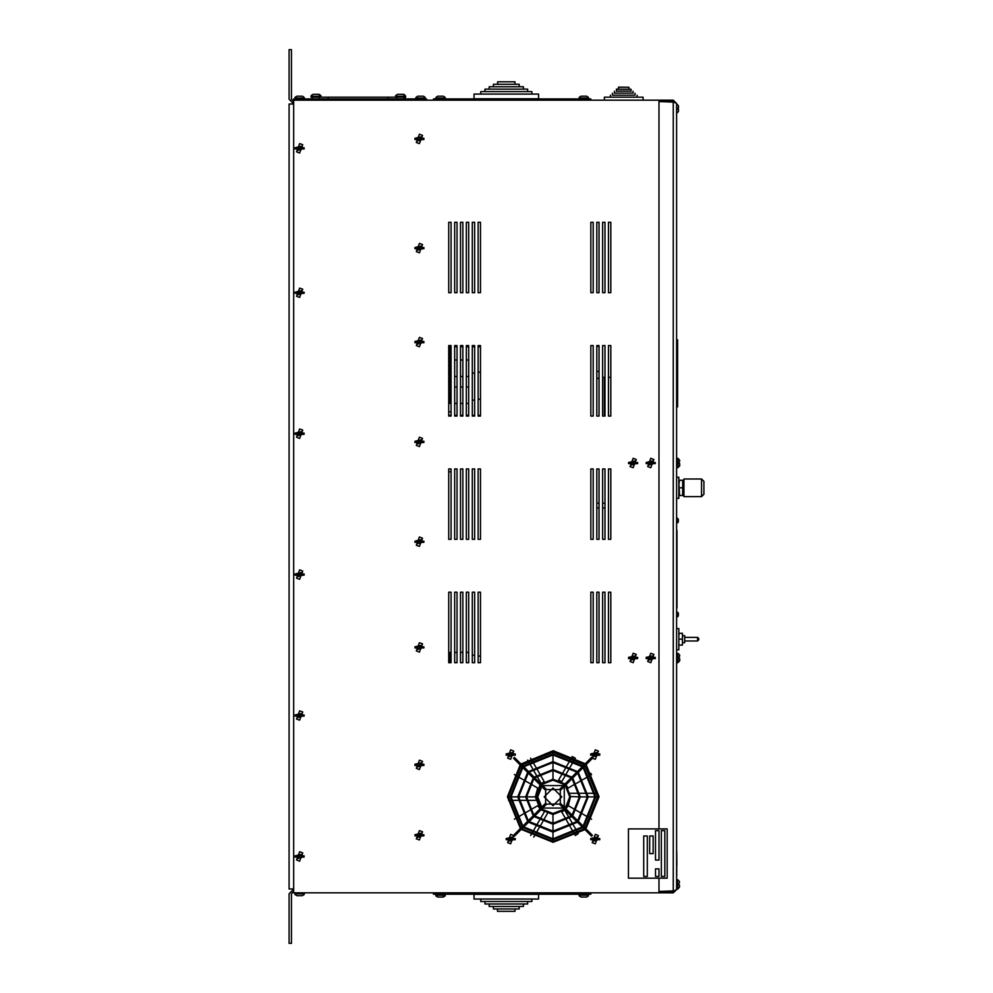 <?xml version="1.0" encoding="UTF-8"?>
<svg xmlns="http://www.w3.org/2000/svg" width="993" height="993" viewBox="0 0 993 993"><rect width="100%" height="100%" fill="white"/><g stroke="black" fill="none" stroke-linecap="round" stroke-linejoin="round"><path stroke-width="1.49" d="M449.879 346.768L449.879 376.446L451.107 376.446M466.375 360L468.671 360L468.671 376.446L466.375 376.446M449.928 376.446L449.928 403.456L451.107 403.456M451.107 652.426L449.928 652.426L449.928 662.679M466.375 652.426L468.721 652.426L468.721 662.679L468.721 592.213L466.375 592.213L466.375 662.679L468.721 662.679L468.721 592.213L466.375 592.213L466.375 662.679L468.721 662.679M676.593 455.986L676.593 665.025M676.941 518.222L677.387 522.926L678.331 521.983L678.331 519.165L678.331 520.282L677.387 518.222L678.331 519.165M677.387 612.172L677.387 616.876L678.331 615.933L678.331 613.115L678.331 614.233L678.331 613.115L676.941 612.172M676.941 616.876L678.331 615.586M676.941 522.926L678.331 521.635M682.539 635.669L684.711 635.669L684.711 642.707L682.539 642.707M682.452 645.04L682.452 633.298L682.452 645.04L678.864 645.04L678.864 633.298L682.452 633.298M676.941 649.757L678.79 649.757L678.79 628.619L676.941 628.619M701.604 496.649L701.604 479.023L683.991 479.023L683.991 496.649L701.604 496.649L703.95 494.291L703.95 481.382L703.95 494.291M678.939 495.47L679.622 495.47L678.802 495.246L678.939 480.202L679.622 480.202L678.939 484.025L679.609 495.457M683.37 495.47L683.37 480.202L682.688 480.202L682.688 495.47L683.37 495.47L679.622 495.47M676.941 498.412L678.802 498.412L678.802 477.273L676.941 477.273M676.593 345.154L676.99 406.82L677.586 405.057L677.586 406.82L676.593 406.82M676.593 339.879L677.586 339.879L677.586 405.057M658.967 100.144L673.304 100.144L676.593 103.471L673.304 101.646L658.967 101.646L658.967 828.894L658.967 100.144L293.742 100.144L293.742 98.977L426.444 98.977L426.444 100.144M433.494 100.144L433.494 98.977L590.86 98.977L590.86 100.144M318.517 94.397L320.305 95.527L318.517 94.397L313.006 94.397L311.07 96.271L320.454 96.271L320.454 97.215L405.02 97.215L404.859 96.458L405.02 98.146L403.841 98.146M320.454 97.215L311.07 97.215L311.219 95.527L313.006 94.397M403.071 94.397L404.821 95.527L403.071 94.397L397.56 94.397L395.773 95.527L397.56 94.397M319.101 94.397L320.888 95.527L319.101 94.397L314.483 94.397M403.741 94.397L405.405 95.527L403.654 94.397L399.049 94.397M405.603 96.271L405.603 97.215L405.02 96.271L395.624 96.271L395.624 97.215M405.603 97.215L405.02 98.146M515.032 84.244L515.032 81.774L497.58 81.774L497.58 84.244M519.24 86.714L519.24 84.244L493.372 84.244L493.372 86.714M523.435 89.184L523.435 86.714L489.177 86.714L489.177 89.184M527.643 91.654L527.643 89.184L484.969 89.184L484.969 91.654M531.838 94.124L531.838 91.654L480.773 91.654L480.773 94.124M474.009 98.816L538.603 98.816L538.603 94.124L474.009 94.124L474.009 98.816M618.49 87.21L628.991 87.21L618.49 87.161L618.49 89.209L616.467 89.159L616.467 91.207M616.467 89.209L630.828 89.209L628.991 89.159L628.991 87.21M616.467 91.157L631.014 91.157M614.444 93.156L633.038 93.156M612.42 95.154L635.061 95.154M604.365 97.202L643.116 97.202L643.116 100.144L604.365 100.144L604.365 97.153L610.397 97.153M637.084 97.153L643.116 97.202M443.374 96.16L445.038 97.277L443.3 96.16L437.776 96.16L436.001 97.277L437.776 96.16M586.565 96.16L588.315 97.277L586.565 96.16L581.054 96.16L579.267 97.277L579.118 98.977M590.847 893.005L433.482 893.005L433.482 894.184L590.847 894.184L590.847 893.005M497.555 908.918L497.555 911.388L515.019 911.388L515.019 908.918M493.36 906.448L493.36 908.918L519.215 908.918L519.215 906.448M489.152 903.978L489.152 906.448L523.423 906.448L523.423 903.978M484.956 901.507L484.956 903.978L527.618 903.978L527.618 901.507M480.749 899.037L480.749 901.507L531.826 901.507L531.826 899.037M506.293 899.037L473.996 899.037L473.996 894.333L538.578 894.333L538.578 899.037L506.293 899.037M581.042 897.002L579.291 895.872L581.042 897.002L586.553 897.002L588.34 895.872L586.553 897.002M442.381 897.002L445.025 895.872L443.275 897.002L437.764 897.002L442.381 897.002M435.828 894.184L435.977 895.872L437.764 897.002L435.828 895.127L445.224 895.127L445.063 895.872L445.224 894.184M296.857 895.674L295.107 894.544L296.857 895.674L302.368 895.674L304.156 894.544L302.368 895.674M302.368 96.16L304.119 97.277L302.368 96.16L296.857 96.16L295.07 97.277L296.857 96.16M423.341 96.16L425.078 97.277L423.328 96.16L417.817 96.16L416.03 97.277L417.817 96.16M678.467 110.719L678.467 109.193L678.467 111.427L678.467 109.193L677.338 109.193L677.338 108.014L678.467 108.014L678.467 105.779L678.467 108.014L678.467 105.779L676.593 103.905L678.467 105.779M676.593 879.699L677.524 879.699L677.524 889.095L679.411 887.221L679.411 884.986L679.411 887.221L679.411 884.986L678.281 884.986L679.411 882.28M678.467 106.487L678.467 108.014M678.467 109.193L678.467 111.427L676.593 113.301L678.467 111.427M677.66 889.095L679.411 886.513M676.941 458.332L679.758 460.206L677.884 458.332L677.884 467.728L679.758 465.854L679.758 463.619L679.758 465.854L679.758 463.619L678.629 463.619L679.758 460.913M676.941 467.728L677.884 467.728L679.758 465.146M676.941 653.282L679.758 655.157L677.884 653.282L677.884 662.679L679.758 660.792L679.758 658.57L679.758 660.792L679.758 658.57L678.629 658.57L679.758 655.864M676.941 662.679L677.884 662.679L679.758 660.097M684.711 637.419L697.632 637.419L697.632 640.944L698.811 639.777M445.236 98.977L445.075 97.277L445.236 98.034L435.84 98.034L435.84 98.977M588.514 98.977L588.352 97.277L588.514 98.034L588.352 97.277L588.514 98.034L579.118 98.034L579.267 97.277L579.118 98.034M579.093 894.184L579.254 895.872L579.093 895.127L579.254 895.872L579.093 895.127L588.489 895.127L588.34 895.872L588.489 894.184M294.921 892.856L295.07 894.544L294.921 893.787L295.07 894.544L294.921 893.787L304.317 893.787L304.156 894.544L304.317 892.856M304.317 98.977L304.156 97.277L304.317 98.034L304.156 97.277L304.317 98.034L294.921 98.034L294.921 98.977M425.277 98.977L425.116 97.277L425.277 98.034L425.116 97.277L425.277 98.034L415.881 98.034L415.881 98.977M552.989 788.045L544.176 796.845L552.989 805.658L561.79 796.845L552.989 788.045M520.171 764.908L507.485 796.758L520.456 828.497M521.337 829.378L553.076 842.349L584.927 829.664M585.808 828.795L599.077 796.758L586.106 764.61M520.99 765.74L508.354 796.845L520.99 827.963M584.976 827.963L597.612 796.845L584.976 765.74M592.411 835.386L583.735 826.71L595.85 796.845L583.735 766.981L592.411 758.304M591.53 757.423L582.854 766.1L552.989 753.985L523.125 766.1L514.436 757.423M513.555 758.304L522.244 766.981L510.117 796.845L522.244 826.71L513.555 835.386M514.436 836.267L523.125 827.591L552.989 839.706L582.854 827.591L591.53 836.267M522.864 767.601L510.998 796.845L522.864 826.089L527.631 821.31L517.75 796.845L527.631 772.38L522.864 767.601M528.264 773.001L518.631 796.845L528.264 820.69L533.241 815.712L525.682 796.845L533.241 777.991L528.264 773.001M533.862 778.611L526.563 796.845L533.862 815.079L540.093 808.861L535.376 796.845L540.093 784.842L533.862 778.611M540.726 785.463L536.245 796.845L540.726 808.228L545.703 803.238L545.703 790.453L540.726 785.463M541.595 809.109L552.989 813.577L564.372 809.109L559.382 804.119L546.584 804.119L541.595 809.109M534.743 815.961L552.989 823.271L571.223 815.961L564.992 809.729L552.989 814.459L540.974 809.729L534.743 815.961M529.145 821.571L552.989 831.203L576.834 821.571L571.844 816.594L552.989 824.153L534.122 816.594L529.145 821.571M523.745 826.97L552.989 838.837L582.233 826.97L577.454 822.192L552.989 832.072L528.512 822.192L523.745 826.97M582.233 766.72L552.989 754.866L523.745 766.72L528.512 771.499L552.989 761.619L577.454 771.499L582.233 766.72M576.834 772.12L552.989 762.5L529.145 772.12L534.122 777.109L552.989 769.538L571.844 777.109L576.834 772.12M571.223 777.73L552.989 770.419L534.743 777.73L540.974 783.961L552.989 779.232L564.992 783.961L571.223 777.73M564.372 784.582L552.989 780.113L541.595 784.582L546.584 789.572L559.382 789.572L564.372 784.582M583.114 826.089L594.968 796.845L583.114 767.601L578.336 772.38L588.216 796.845L578.336 821.31L583.114 826.089M577.715 820.69L587.335 796.845L577.715 773.001L572.725 777.991L580.284 796.845L572.725 815.712L577.715 820.69M572.105 815.079L579.403 796.845L572.105 778.611L565.873 784.842L570.603 796.845L565.873 808.861L572.105 815.079M565.253 808.228L569.721 796.845L565.253 785.463L560.263 790.453L560.263 803.238L565.253 808.228M449.879 360L451.107 360M454.633 360L456.979 360M460.504 360L462.85 360M466.375 346.768L468.671 346.768L468.671 360M449.928 387.009L451.107 387.009M454.633 387.009L456.979 387.009M460.504 387.009L462.85 387.009M466.375 387.009L468.721 387.009M448.762 415.384L451.107 415.384M454.633 415.384L456.979 415.384M460.504 415.384L462.85 415.384M466.375 415.384L468.721 415.384M472.246 415.384L474.592 415.384M478.117 415.384L480.463 415.384M451.107 411.859L448.762 411.859M451.107 471.762L448.762 471.762M676.941 530.51L676.941 608.014M678.889 635.669L679.274 633.658M681.93 639.169L679.386 639.169M678.964 483.293L679.175 481.804M682.688 487.836L679.622 487.836M679.622 480.202L682.688 480.202M677.586 345.154L676.593 405.057M676.73 873.914L676.73 865.399M676.73 851.373L676.854 865.399M676.618 848.978L676.73 876L676.618 848.978M593.206 345.589L593.206 416.055L593.206 345.589L590.86 345.589L590.86 416.055L593.206 416.055L593.206 345.589L590.86 345.589L590.86 416.055L593.206 416.055M593.206 468.907L593.206 539.36L593.206 468.907L590.86 468.907L590.86 539.36L593.206 539.36L593.206 468.907L590.86 468.907L590.86 539.36L593.206 539.36M602.602 377.303L604.365 377.303L604.365 416.055M596.731 485.937L596.756 497.679M599.077 346.222L598.009 346.445M596.731 378.395L598.506 378.395L596.731 378.395M596.731 371.357L599.077 371.506M596.731 503.19L599.077 503.19M602.602 503.19L604.948 503.19M596.731 507.882L599.077 507.882M602.602 507.882L604.948 507.882M604.389 393.638L604.948 407.775M608.473 377.303L610.819 377.303M628.47 878.222L667.222 878.222L667.222 828.894L628.47 828.894L628.47 878.222M649.608 835.945L649.608 853.558L653.133 853.558L653.133 835.945L649.608 835.945M664.876 830.657L661.35 830.657L661.35 876.459L664.876 876.459L664.876 830.657M647.262 835.945L643.737 835.945L643.737 876.459L647.262 876.459L647.262 835.945M659.004 868.825L655.479 868.825L655.479 876.459L659.004 876.459L658.967 868.825M655.479 830.657L655.479 860.012L659.004 860.012L659.004 830.657L655.479 830.657M604.948 222.283L602.602 222.283L602.602 292.749L604.948 292.749L604.948 222.283L602.602 222.283L602.602 292.749L604.948 292.749L604.948 222.283M610.819 222.283L608.473 222.283L608.473 292.749L610.819 292.749L610.819 222.283L608.473 222.283L608.473 292.749L610.819 292.749L610.819 222.283M596.731 222.283L596.731 292.749L599.077 292.749L599.077 222.283L596.731 222.283L596.731 292.749L599.077 292.749L599.077 222.283L596.731 222.283M590.86 222.283L590.86 292.749L593.206 292.749L593.206 222.283L590.86 222.283L590.86 292.749L593.206 292.749L593.206 222.283L590.86 222.283M604.948 345.589L602.602 345.589L602.602 416.055L604.948 416.055L604.948 345.589L602.602 345.589L602.602 416.055L604.948 416.055L604.948 345.589M610.819 345.589L608.473 345.589L608.473 416.055L610.819 416.055L610.819 345.589L608.473 345.589L608.473 416.055L610.819 416.055L610.819 345.589M604.948 468.907L602.602 468.907L602.602 539.36L604.948 539.36L604.948 468.907L602.602 468.907L602.602 539.36L604.948 539.36L604.948 468.907M610.819 468.907L608.473 468.907L608.473 539.36L610.819 539.36L610.819 468.907L608.473 468.907L608.473 539.36L610.819 539.36L610.819 468.907M604.948 592.213L602.602 592.213L602.602 662.679L604.948 662.679L604.948 592.213L602.602 592.213L602.602 662.679L604.948 662.679L604.948 592.213M610.819 592.213L608.473 592.213L608.473 662.679L610.819 662.679L610.819 592.213L608.473 592.213L608.473 662.679L610.819 662.679L610.819 592.213M599.077 345.589L596.731 345.589L596.731 416.055L599.077 416.055L599.077 345.589L596.731 345.589L596.731 416.055L599.077 416.055L599.077 345.589M599.077 468.907L596.731 468.907L596.731 539.36L599.077 539.36L599.077 468.907L596.731 468.907L596.731 539.36L599.077 539.36L599.077 468.907M599.077 592.213L596.731 592.213L596.731 662.679L599.077 662.679L599.077 592.213L596.731 592.213L596.731 662.679L599.077 662.679L599.077 592.213M590.86 662.679L593.206 662.679L593.206 592.213L590.86 592.213L590.86 662.679L593.206 662.679L593.206 592.213L590.86 592.213L590.86 662.679M590.86 773.249L590.86 774.974M456.979 222.283L454.633 222.283L454.633 292.749L456.979 292.749L456.979 222.283L454.633 222.283L454.633 292.749L456.979 292.749L456.979 222.283M462.85 222.283L460.504 222.283L460.504 292.749L462.85 292.749L462.85 222.283L460.504 222.283L460.504 292.749L462.85 292.749L462.85 222.283M466.375 292.749L468.721 292.749L468.721 222.283L466.375 222.283L466.375 292.749L468.721 292.749L468.721 222.283L466.375 222.283L466.375 292.749M474.592 222.283L472.246 222.283L472.246 292.749L474.592 292.749L474.592 222.283L472.246 222.283L472.246 292.749L474.592 292.749L474.592 222.283M478.117 292.749L480.463 292.749L480.463 222.283L478.117 222.283L478.117 292.749L480.463 292.749L480.463 222.283L478.117 222.283L478.117 292.749M456.979 345.589L454.633 345.589L454.633 416.055L456.979 416.055L456.979 345.589L454.633 345.589L454.633 416.055L456.979 416.055L456.979 345.589M462.85 345.589L460.504 345.589L460.504 416.055L462.85 416.055L462.85 345.589L460.504 345.589L460.504 416.055L462.85 416.055L462.85 345.589M468.721 345.589L466.375 345.589L466.375 416.055L468.721 416.055L468.721 345.589L466.375 345.589L466.375 416.055L468.721 416.055L468.721 345.589M474.592 345.589L472.246 345.589L472.246 416.055L474.592 416.055L474.592 345.589L472.246 345.589L472.246 416.055L474.592 416.055L474.592 345.589M480.463 345.589L478.117 345.589L478.117 416.055L480.463 416.055L480.463 345.589L478.117 345.589L478.117 416.055L480.463 416.055L480.463 345.589M456.979 468.907L454.633 468.907L454.633 539.36L456.979 539.36L456.979 468.907L454.633 468.907L454.633 539.36L456.979 539.36L456.979 468.907M462.85 468.907L460.504 468.907L460.504 539.36L462.85 539.36L462.85 468.907L460.504 468.907L460.504 539.36L462.85 539.36L462.85 468.907M468.721 468.907L466.375 468.907L466.375 539.36L468.721 539.36L468.721 468.907L466.375 468.907L466.375 539.36L468.721 539.36L468.721 468.907M472.246 539.36L474.592 539.36L474.592 468.907L472.246 468.907L472.246 539.36L474.592 539.36L474.592 468.907L472.246 468.907L472.246 539.36M478.117 539.36L480.463 539.36L480.463 468.907L478.117 468.907L478.117 539.36L480.463 539.36L480.463 468.907L478.117 468.907L478.117 539.36M454.633 662.679L456.979 662.679L456.979 592.213L454.633 592.213L454.633 662.679L456.979 662.679L456.979 592.213L454.633 592.213L454.633 662.679M462.85 592.213L460.504 592.213L460.504 662.679L462.85 662.679L462.85 592.213L460.504 592.213L460.504 662.679L462.85 662.679L462.85 592.213M474.592 592.213L472.246 592.213L472.246 662.679L474.592 662.679L474.592 592.213L472.246 592.213L472.246 662.679L474.592 662.679L474.592 592.213M480.463 592.213L478.117 592.213L478.117 662.679L480.463 662.679L480.463 592.213L478.117 592.213L478.117 662.679L480.463 662.679L480.463 592.213M451.107 222.283L448.762 222.283L448.762 292.749L451.107 292.749L451.107 222.283L448.762 222.283L448.762 292.749L451.107 292.749L451.107 222.283M448.762 416.055L451.107 416.055L451.107 345.589L448.762 345.589L448.762 416.055L451.107 416.055L451.107 345.589L448.762 345.589L448.762 416.055M451.107 468.907L448.762 468.907L448.762 539.36L451.107 539.36L451.107 468.907L448.762 468.907L448.762 539.36L451.107 539.36L451.107 468.907M451.107 592.213L448.762 592.213L448.762 662.679L451.107 662.679L451.107 592.213L448.762 592.213L448.762 662.679L451.107 662.679L451.107 592.213M293.742 100.144L293.742 892.856L658.967 892.856L658.967 878.222L658.967 891.354L673.304 891.354L676.593 889.554L673.304 892.856L658.967 892.856M658.967 860.012L658.967 830.657L658.967 860.012M585.225 763.729L553.275 750.758L521.04 764.027M293.742 889.095L289.05 893.787L289.05 943.35L291.396 943.35L291.396 893.787L293.742 891.441M293.742 103.992L289.05 103.992L289.05 889.008L293.742 889.008M293.742 101.559L291.396 99.213L291.396 49.65L289.05 49.65L289.05 99.213L293.742 103.905M676.581 103.433L676.581 889.567M658.967 891.441L674.681 890.845L673.304 891.354L673.304 101.646M674.681 102.155L658.967 101.559M673.304 892.856L673.304 891.441M673.304 101.559L673.304 100.144M448.762 346.768L451.107 346.768M454.633 346.768L456.979 346.768M460.504 346.768L462.85 346.768M472.246 346.768L474.592 346.768M478.117 346.768L480.463 346.768M416.638 342.659L422.162 342.659L417.544 344.186L416.638 342.659L414.9 342.659L414.9 341.48L421.255 339.954L422.162 341.48L416.638 341.48M419.406 337.372L422.497 338.539L419.406 346.768L416.303 345.601L419.406 337.372M423.899 342.659L422.162 342.659L423.899 342.659L423.899 341.48L422.162 341.48M416.638 442.481L422.162 442.481L417.544 444.008L416.638 442.481L414.9 442.481L414.9 441.302L421.255 439.775L422.162 441.302L416.638 441.302M419.406 437.193L422.497 438.36L419.406 446.589L416.303 445.423L419.406 437.193M423.899 442.481L422.162 442.481L423.899 442.481L423.899 441.302L422.162 441.302M416.638 765.429L422.162 765.429L417.544 766.968L416.638 765.429L414.9 765.429L414.9 764.262L421.255 762.723L422.162 764.262L416.638 764.262M419.406 760.141L422.497 761.321L419.406 769.538L416.303 768.371L419.406 760.141M423.899 765.429L422.162 765.429L423.899 765.429L423.899 764.262L422.162 764.262M416.638 647.995L422.162 647.995L417.544 649.521L416.638 647.995L414.9 647.995L414.9 646.815L421.255 645.289L422.162 646.815L416.638 646.815M419.406 642.707L422.497 643.874L419.406 652.103L416.303 650.936L419.406 642.707M423.899 647.995L422.162 647.995L423.899 647.995L423.899 646.815L422.162 646.815M416.638 542.302L422.162 542.302L417.544 543.829L416.638 542.302L414.9 542.302L414.9 541.123L421.255 539.596L422.162 541.123L416.638 541.123M419.406 537.014L422.497 538.181L419.406 546.411L416.303 545.244L419.406 537.014M423.899 542.302L422.162 542.302L423.899 542.302L423.899 541.123L422.162 541.123M416.638 835.895L422.162 835.895L417.544 837.422L416.638 835.895L414.9 835.895L414.9 834.716L421.255 833.189L422.162 834.716L416.638 834.716M419.406 830.607L422.497 831.774L419.406 840.004L416.303 838.837L419.406 830.607M423.899 835.895L422.162 835.895L423.899 835.895L423.899 834.716L422.162 834.716M416.638 139.492L422.162 139.492L417.544 141.018L416.638 139.492L414.9 139.492L414.9 138.312L421.255 136.786L422.162 138.312L416.638 138.312M419.406 134.204L422.497 135.371L419.406 143.6L416.303 142.433L419.406 134.204M423.899 139.492L422.162 139.492L423.899 139.492L423.899 138.312L422.162 138.312M416.638 248.709L422.162 248.709L417.544 250.236L416.638 248.709L414.9 248.709L414.9 247.53L421.255 246.003L422.162 247.53L416.638 247.53M419.406 243.422L422.497 244.588L419.406 252.818L416.303 251.651L419.406 243.422M423.899 248.709L422.162 248.709L423.899 248.709L423.899 247.53L422.162 247.53M295.107 716.114L304.119 716.114L304.119 714.935L295.107 714.935L295.107 716.114M299.613 720.223L296.51 719.056L299.613 710.827L302.716 711.993L299.613 720.223M302.368 714.935L301.475 713.408L295.107 714.935M295.107 857.033L304.119 857.033L304.119 855.854L295.107 855.854L295.107 857.033M299.613 861.142L296.51 859.975L299.613 851.746L302.716 852.913L299.613 861.142M302.368 855.854L301.475 854.328L295.107 855.854M295.107 434.264L304.119 434.264L304.119 433.085L295.107 433.085L295.107 434.264M299.613 438.372L296.51 437.205L299.613 428.976L302.716 430.143L299.613 438.372M302.368 433.085L301.475 431.558L295.107 433.085M295.107 575.183L304.119 575.183L304.119 574.004L295.107 574.004L295.107 575.183M299.613 579.291L296.51 578.125L299.613 569.895L302.716 571.062L299.613 579.291M302.368 574.004L301.475 572.477L295.107 574.004M295.107 148.888L304.119 148.888L304.119 147.709L295.107 147.709L295.107 148.888M299.613 152.996L296.51 151.83L299.613 143.6L302.716 144.767L299.613 152.996M302.368 147.709L301.475 146.182L295.107 147.709M295.107 293.332L304.119 293.332L304.119 292.153L295.107 292.153L295.107 293.332M299.613 297.441L296.51 296.274L299.613 288.044L302.716 289.211L299.613 297.441M302.368 292.153L301.475 290.626L295.107 292.153M570.603 796.845L565.873 808.861L568.244 805.658L570.603 796.46L579.403 796.845M530.101 783.638L537.734 788.045L535.376 796.845L540.093 784.842M575.866 783.638L568.244 788.045L565.873 784.842M530.101 810.052L537.734 805.658L540.093 808.861M566.196 819.734L561.79 812.1L564.669 810.027L569.126 817.76M539.77 773.969L544.176 781.59L541.309 783.663L536.841 775.93M566.196 773.969L561.79 781.59L558.562 780.138L563.031 772.405M584.095 764.858L552.989 752.222L521.871 764.858M521.871 828.845L552.989 841.468L584.095 828.845M574.413 759.719L575.295 758.205L572.179 756.554L571.298 758.093M574.413 833.971L575.295 835.498L578.286 833.611L577.392 832.084M530.672 835.498L531.553 833.971M531.987 833.201L535.376 827.355M535.81 826.598L539.336 820.491M539.77 819.734L544.176 812.1M508.354 796.845L510.117 796.845M510.998 796.845L517.75 796.845M518.631 796.845L525.682 796.845M526.563 796.845L535.376 796.845M530.672 758.205L531.553 759.719M531.987 760.489L535.376 766.335M535.81 767.092L539.336 773.199M573.979 760.489L570.603 766.335M570.156 767.092L566.643 773.199M597.612 796.845L595.85 796.845M594.968 796.845L588.216 796.845M587.335 796.845L580.284 796.845M573.979 833.201L570.603 827.355M570.156 826.598L566.643 820.491M570.243 793.32L579.167 793.32M580.061 793.32L587.161 793.32M588.042 793.32L594.819 793.32M595.701 793.32L597.476 793.32M591.629 774.528L590.103 775.409M589.346 775.856L583.499 779.232M582.73 779.666L576.635 783.192M563.478 771.635L567.015 765.491M567.462 764.722L570.851 758.851M552.989 752.222L552.989 753.985M552.989 754.866L552.989 761.619M552.989 762.5L552.989 769.538M552.989 770.419L552.989 779.232M536.394 775.161L532.844 769.016M532.409 768.247L529.021 762.376M528.574 761.606L527.693 760.079M514.337 774.528L515.864 775.409M516.621 775.856L522.479 779.232M523.237 779.666L529.343 783.192M535.724 800.37L526.799 800.37M525.905 800.37L518.818 800.37M517.936 800.37L511.147 800.37M510.265 800.37L508.503 800.37M514.337 819.163L515.864 818.282M516.621 817.835L522.479 814.459M523.237 814.024L529.343 810.499M547.404 813.552L542.948 821.285M542.501 822.055L538.951 828.199M538.504 828.969L535.115 834.84M534.681 835.61L533.787 837.136M552.989 841.468L552.989 839.706M552.989 838.837L552.989 832.072M552.989 831.203L552.989 824.153M552.989 823.271L552.989 814.459M569.572 818.53L573.122 824.674M573.569 825.444L576.958 831.315M591.629 819.163L590.103 818.282M589.346 817.835L583.499 814.459M582.73 814.024L576.635 810.499M575.866 810.052L568.244 805.658M590.761 755.152L599.76 755.152L599.76 753.985L590.761 753.985L590.761 755.152M595.266 759.273L592.163 758.093L595.266 749.876L598.357 751.043L595.266 759.273M598.022 753.985L597.128 752.446L590.761 753.985M506.207 755.152L515.206 755.152L515.206 753.985L506.207 753.985L506.207 755.152M510.712 759.273L507.609 758.093L510.712 749.876L513.803 751.043L510.712 759.273M513.468 753.985L512.562 752.446L506.207 753.985M506.207 839.706L515.206 839.706L515.206 838.539L506.207 838.539L506.207 839.706M510.712 843.827L507.609 842.66L510.712 834.43L513.803 835.597L510.712 843.827M513.468 838.539L512.562 837.012L506.207 838.539M590.761 839.706L599.76 839.706L599.76 838.539L590.761 838.539L590.761 839.706M595.266 843.827L592.163 842.66L595.266 834.43L598.357 835.597L595.266 843.827M598.022 838.539L597.128 837.012L590.761 838.539M328.174 98.977L328.174 97.215M387.903 98.977L387.903 97.215M614.444 91.207L614.444 93.205M612.42 93.205L612.42 95.204M610.397 95.204L610.397 97.202M581.054 96.16L579.316 97.277M628.631 658.57L637.643 658.57L637.643 657.391L628.631 657.391L628.631 658.57M633.137 662.679L630.034 661.512L633.137 653.282L636.24 654.449L633.137 662.679M635.892 657.391L634.999 655.864L628.631 657.391M646.244 658.57L655.256 658.57L655.256 657.391L646.244 657.391L646.244 658.57M650.75 662.679L647.647 661.512L650.75 653.282L653.853 654.449L650.75 662.679M653.506 657.391L652.612 655.864L646.244 657.391M628.631 463.619L637.643 463.619L637.643 462.44L628.631 462.44L628.631 463.619M633.137 467.728L630.034 466.561L633.137 458.332L636.24 459.498L633.137 467.728M635.892 462.44L634.999 460.913L628.631 462.44M646.244 463.619L655.256 463.619L655.256 462.44L646.244 462.44L646.244 463.619M650.75 467.728L647.647 466.561L650.75 458.332L653.853 459.498L650.75 467.728M653.506 462.44L652.612 460.913L646.244 462.44M424.098 100.144L424.098 98.977M296.088 100.144L296.088 98.977M589.681 100.144L589.681 98.977M434.661 100.144L434.661 98.977M302.368 716.114L297.751 717.641L296.857 716.114M302.368 857.033L297.751 858.56L296.857 857.033M302.368 434.264L297.751 435.79L296.857 434.264M302.368 575.183L297.751 576.71L296.857 575.183M302.368 148.888L297.751 150.415L296.857 148.888M302.368 293.332L297.751 294.859L296.857 293.332M541.756 807.197L537.722 796.845L541.756 786.506M542.637 785.624L563.329 785.624M564.21 786.506L564.21 807.197M563.329 808.079L542.637 808.079M598.022 755.152L593.404 756.691L592.511 755.152M513.468 755.152L508.85 756.691L507.957 755.152M513.468 839.706L508.85 841.245L507.957 839.706M598.022 839.706L593.404 841.245L592.511 839.706M434.649 893.005L434.649 894.184M589.668 893.005L589.668 894.184M635.892 658.57L631.275 660.097L630.381 658.57M653.506 658.57L648.888 660.097L647.995 658.57M635.892 463.619L631.275 465.146L630.381 463.619M653.506 463.619L648.888 465.146L647.995 463.619M448.762 373.542L449.879 373.716M480.463 372.003L478.117 372.363M474.592 372.884L472.246 373.244M454.633 376.446L456.979 376.446M460.504 376.446L462.85 376.446M448.762 400.551L449.928 400.725M480.463 399.025L478.117 399.385M474.592 399.906L472.246 400.266M454.633 403.456L456.979 403.456M460.504 403.456L462.85 403.456M466.375 403.456L468.721 403.456M448.762 654.561L449.928 654.387M480.463 656.212L478.117 655.864M474.592 655.33L472.246 654.983M454.633 652.426L456.979 652.426M460.504 652.426L462.85 652.426M677.487 612.184L678.331 613.016M684.711 640.944L697.632 640.944M697.632 637.419L698.811 638.598M701.604 479.023L703.95 481.382M403.841 98.977L403.841 97.215M396.79 98.977L396.79 97.215M319.287 98.977L319.287 97.215M312.236 98.977L312.236 97.215M320.454 96.271L320.305 95.527L320.454 96.271M405.02 96.271L404.859 95.527L405.02 96.271M395.773 95.527L395.624 96.271L395.773 95.527M404.424 98.977L404.424 98.146M321.049 96.271L321.049 97.215M631.014 89.209L631.014 91.207M633.038 91.207L633.038 93.205M635.061 93.205L635.061 95.204M637.084 95.204L637.084 97.202M436.001 97.277L435.84 98.034M588.514 98.034L588.352 97.277M445.236 98.034L445.075 97.277M579.093 895.127L579.254 895.872M588.489 895.127L588.34 895.872M435.828 895.127L435.977 895.872M445.224 895.127L445.063 895.872M294.921 893.787L295.07 894.544M304.317 893.787L304.156 894.544M295.07 97.277L294.921 98.034M304.317 98.034L304.156 97.277M416.03 97.277L415.881 98.034M425.277 98.034L425.116 97.277M677.623 879.699L679.411 881.573L677.66 879.699M677.623 889.095L676.593 889.095"/></g></svg>

